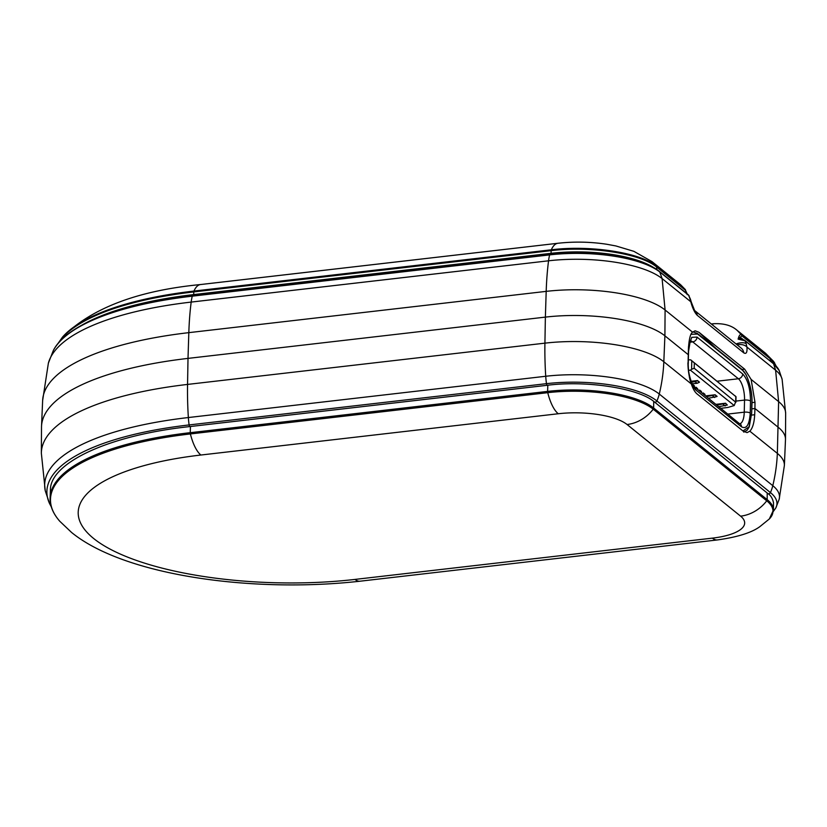 <?xml version="1.0" encoding="UTF-8"?>
<svg xmlns="http://www.w3.org/2000/svg" width="827" height="827" viewBox="0 0 827 827"><rect width="100%" height="100%" fill="white"/><g stroke="black" fill="none" stroke-linecap="round" stroke-linejoin="round"><path stroke-width="1.24" d="M50.406 490.618A228.118 74.864 -178.6 0 1 50.416 490.318A228.118 74.864 1.4 0 1 50.488 489.181M773.483 502.382A80.932 26.557 1.4 0 1 773.493 502.702L773.452 510.083L769.317 518.984A80.643 26.464 -178.6 0 0 766.753 500.811L653.227 409.179A80.643 26.464 -178.6 0 0 547.743 392.67L190.386 433.937A227.828 74.771 -178.6 0 0 59.802 521.279L71.535 532.423C124.577 575.819 253.258 593.228 360.034 581.205A36.553 13.573 83.4 0 1 355 579.417A199.803 65.571 1.4 0 1 93.658 538.501A199.803 65.571 1.4 0 1 200.889 455.026L558.256 413.748A52.618 17.264 1.4 0 1 627.073 424.52L740.599 516.162A52.618 17.264 1.4 0 1 712.367 538.139L355 579.417M773.493 502.888A80.932 26.567 -178.6 0 0 773.493 502.702C772.532 498.267 770.619 495.187 767.766 493.461A1.83 1.592 128.9 0 0 770.433 492.582A84.426 27.704 1.4 0 1 775.788 508.005L779.179 499.291A86.804 28.49 1.4 0 0 772.79 485.676A36.553 31.746 -51.1 0 1 770.433 492.582L656.907 400.95A1.83 1.592 128.9 0 1 654.24 401.829L767.766 493.461M720.296 412.694L697.45 394.252C695.062 392.463 693.026 389.041 691.331 383.966L663.823 361.761A164.49 142.864 128.9 0 1 659.274 394.045L772.79 485.676A164.49 142.864 128.9 0 0 777.349 453.392L749.841 431.198L747.06 432.624L743.142 431.136L720.296 412.694M751.112 379.417L754.989 402.284L754.948 408.507L778.424 427.456A91.383 29.989 1.4 0 1 785.495 439.24A91.383 29.989 1.4 0 1 785.485 439.602L784.378 465.487A90.908 29.834 -178.6 0 0 777.349 453.392L778.62 401.622L751.112 379.417L744.693 369.193L698.929 332.258L695.114 330.8L692.602 332.196C690.473 333.395 689.077 338.853 688.426 348.56L688.126 361.017C688.271 371.674 689.346 379.324 691.331 383.966M691.785 360.841L735.813 396.567L690.71 359.859L691.785 360.841L691.579 369.276L690.462 370.217L688.571 370.186M690.71 359.859L688.353 359.817M691.579 369.276L694.194 368.253L735.885 402.315L736.03 396.712M735.244 395.916L735.813 396.567L735.679 401.746L734.231 405.55L690.462 370.217M720.999 408.311L727.936 407.442L734.231 405.55M692.261 383.842L697.078 383.283L695.104 381.692L697.502 380.554L691.134 381.288M697.502 380.554L699.477 382.146L697.254 380.761M692.602 384.472L694.463 385.878L692.954 385.072M695.59 387.801L696.231 387.305L695.135 387.429M696.231 387.305L697.74 388.928L695.983 387.512M698.66 390.272L699.756 390.148L701.513 391.574L699.104 390.644M702.185 393.114L703.281 392.99L705.038 394.417L702.63 393.487M705.596 395.875L715.128 394.779L717.102 396.371L714.869 394.986L706.527 396.629M716.068 404.331L725.589 403.225L727.315 405.023L725.341 403.431L716.999 405.075M708.501 398.221L716.844 396.578M697.078 383.283L699.228 382.353M695.104 381.692L691.465 382.115M718.973 406.677L727.315 405.023M754.989 402.284L751.981 402.625M698.929 332.258L716.099 348.56M751.836 408.858L754.948 408.507L754.689 414.74L751.65 415.082M754.689 414.74C754.245 422.783 752.622 428.262 749.841 431.198M736.03 343.939A9.138 4.001 -17.8 0 1 746.161 343.732L746.926 347.061C747.36 352.405 746.305 354.328 743.762 352.85L697.213 315.283C694.659 312.647 692.509 308.13 690.783 301.741L689.749 298.196A9.138 3.877 -18.1 0 1 690.39 299.085L688.602 295.229L660.06 272.186A84.426 27.704 -178.6 0 0 549.624 254.892L192.257 296.169A231.612 76.012 -178.6 0 0 53.269 350.627C66.067 324.908 120.36 303.778 192.67 295.59A1.83 0.682 83.4 0 0 192.257 296.169A36.553 13.573 83.4 0 0 191.182 302.082A233.989 76.797 -178.6 0 0 48.379 363.136L53.269 350.627M741.736 338.936A1.83 1.592 128.9 0 1 741.592 338.264L742.863 339.287M741.602 338.905L741.312 338.822A1.83 1.685 102 0 1 740.051 337.302L741.592 338.264M741.343 338.832L738.129 339.142L741.84 335.803A1.83 1.592 128.9 0 0 741.53 334.863L770.061 357.895L774.599 362.815M687.216 294.65L685.376 290.225L656.845 267.193C641.214 253.641 590.55 245.712 551.154 250.653L193.787 291.921A227.983 74.823 -178.6 0 0 58.293 343.215M57.58 344.084L62.48 337.137A227.621 74.709 1.4 0 1 193.952 291.063L551.32 249.795C590.54 244.864 640.977 252.762 656.535 266.263L685.066 289.295L687.165 293.864M775.995 365.885L770.371 358.835L741.84 335.803M741.374 338.843L744.631 340.248A1.83 1.592 128.9 0 1 745.034 340.776L738.129 339.142C739.038 335.421 740.165 333.994 741.53 334.863L737.002 330.231L765.523 353.253L773.679 361.502L776.119 366.03M685.376 290.225A1.83 1.592 128.9 0 0 685.066 289.295L680.518 284.643L651.996 261.621L656.535 266.263L656.865 269.623M689.749 298.196L688.602 295.229A1.83 1.592 128.9 0 0 688.198 294.701L659.657 271.659L662.096 278.585A86.804 28.49 -178.6 0 0 548.549 260.805L191.182 302.082A164.49 61.084 83.4 0 0 188.825 332.65A238.093 78.141 -178.6 0 0 42.642 400.475L41.526 426.35A238.569 78.296 -178.6 0 0 41.505 427.29L41.35 453.196L45.258 490.762A233.989 76.797 1.4 0 1 188.36 417.542L545.727 376.264A86.804 28.49 1.4 0 1 659.274 394.045A36.553 31.746 -51.1 0 1 656.907 400.95A84.426 27.704 1.4 0 0 546.482 383.666A1.83 0.682 83.4 0 0 547.35 385.279C587.346 380.12 639.457 388.649 654.24 401.829M690.39 299.085L691.31 302.144A9.138 1.819 -15.6 0 0 690.783 301.741L662.096 278.585L665.094 309.991A90.908 29.834 -178.6 0 0 546.192 291.373L188.825 332.65L188.008 358.391A238.569 78.296 -178.6 0 0 41.526 426.35M744.631 340.248L773.586 363.818L775.612 370.217L778.62 401.622A90.908 29.834 -178.6 0 1 785.65 413.345L782.115 379.324A86.804 28.49 -178.6 0 0 775.612 370.217L746.926 347.061A9.138 5.355 173.5 0 0 737.043 344.756M736.082 329.518L737.002 330.231M733.601 341.975L719.097 330.273M773.586 363.818L745.034 340.776L746.161 343.732M550.296 254.406A1.83 0.682 83.4 0 0 550.038 254.313A1.83 0.682 83.4 0 0 549.624 254.892A36.553 13.573 83.4 0 0 548.549 260.805A164.49 61.084 83.4 0 0 546.192 291.373L545.375 317.113A91.383 29.989 1.4 0 1 664.898 335.824L663.823 361.761A90.908 29.834 -178.6 0 0 544.921 343.153L545.375 317.113L188.008 358.391L187.553 384.421A164.49 61.084 83.4 0 0 188.36 417.542A36.553 13.573 -96.6 0 0 189.114 424.933A1.83 0.682 83.4 0 0 189.983 426.556L547.35 385.279M688.384 354.783L664.898 335.824L665.094 309.991L692.602 332.196M200.889 455.026A36.553 13.573 -96.6 0 1 190.386 433.937A1.83 0.682 83.4 0 1 190.241 432.697A1.83 0.682 83.4 0 0 190.241 432.697L547.608 391.398A1.83 0.682 83.4 0 0 547.608 391.429A1.83 0.682 83.4 0 0 547.743 392.67A36.553 13.573 -96.6 0 0 558.256 413.748M59.802 521.279C53.031 513.588 49.796 505.721 50.106 497.689A228.252 74.916 1.4 0 1 190.241 432.666L190.437 426.505M547.805 385.227L547.608 391.398A81.067 26.609 1.4 0 1 653.65 408A1.83 1.592 128.9 0 1 653.65 408.021L767.177 499.632A81.067 26.609 1.4 0 1 773.452 510.083M767.229 493.026L767.177 499.632A1.83 1.592 128.9 0 1 766.753 500.811A36.553 31.746 -51.1 0 1 740.599 516.162M653.702 401.405L653.65 408A1.83 1.592 128.9 0 1 653.227 409.179A36.553 31.746 -51.1 0 1 627.073 424.52M712.367 538.139A36.553 13.573 83.4 0 0 717.402 539.938C737.353 537.136 751.464 532.743 759.724 526.747L769.317 518.984M51.326 506.91L49.527 503.498A231.612 76.012 1.4 0 1 189.114 424.933L546.482 383.666A36.553 13.573 -96.6 0 1 545.727 376.264A164.49 61.084 83.4 0 1 544.921 343.153L187.553 384.421A238.093 78.141 -178.6 0 0 41.35 453.196M751.888 403.607L751.66 413.045L749.076 426.773L742.946 430.981M691.114 334.325L697.595 334.036L742.284 370.103A0.91 0.796 -51.1 0 0 742.015 369.483L746.078 374.755C750.409 384.472 752.374 394.045 751.97 403.493L751.66 413.045M742.284 370.103C747.37 373.06 752.653 391.367 751.898 403.38M687.909 362.815C688.136 375.53 690.752 384.555 695.734 389.899L741.405 426.763C746.45 429.513 749.386 424.964 750.223 413.107L750.513 401.033C750.285 388.318 747.68 379.293 742.698 373.949L697.027 337.085L691.744 337.333L688.477 346.782M688.405 350.937A4.569 1.499 1.4 0 1 688.56 351.341L690.018 342.461L690.948 340.848M688.56 351.341L688.271 363.415A4.569 1.499 -178.6 0 0 688.085 362.981M694.194 368.253L694.318 363.074M714.704 397.508L712.729 395.916M725.165 405.954L723.201 404.362M690.142 342.182L692.706 341.882L738.377 378.756A16.995 6.316 -96.6 0 1 744.538 400.092L735.916 401.085M728.101 414.038L744.248 412.177A16.995 6.316 -96.6 0 1 740.051 423.682A4.569 3.97 128.9 0 1 741.405 426.763M750.513 401.033A4.569 1.499 1.4 0 0 744.538 400.092L744.248 412.177A4.569 1.499 1.4 0 1 750.223 413.107M690.783 341.044A16.995 6.316 -96.6 0 1 692.706 341.882A4.569 3.97 -51.1 0 0 697.027 337.085M742.698 373.949A4.569 3.97 -51.1 0 1 738.377 378.756L717.154 381.206M688.271 363.415C687.485 373.453 692.737 386.912 694.391 386.829A4.569 3.97 128.9 0 1 695.734 389.899M751.65 413.273L749.231 426.897L747.205 430.174L743.742 432.118M693.005 331.916L692.861 331.937A27.415 10.182 -96.6 0 1 693.005 331.916L697.326 333.415A0.91 0.796 128.9 0 1 697.595 334.036M744.693 369.193L742.067 369.524M773.173 363.291L779.148 370.455A84.426 27.704 -178.6 0 0 773.576 363.818M192.929 295.673A1.83 0.682 83.4 0 0 192.67 295.59L550.038 254.313C590.954 249.196 643.303 257.435 659.657 271.659M550.555 254.509A1.83 0.682 83.4 0 0 551.051 253.32A80.901 26.557 1.4 0 1 654.622 268.217M193.497 295.497A1.83 0.682 83.4 0 0 193.683 294.588L551.051 253.32L551.154 250.653A1.83 0.682 83.4 0 1 551.32 249.795A36.553 13.573 83.4 0 1 557.905 243.272L200.537 284.54A36.553 13.573 83.4 0 0 193.952 291.063A1.83 0.682 83.4 0 0 193.787 291.921L193.683 294.588A228.087 74.854 1.4 0 0 81.522 325.342M765.523 353.253L770.061 357.895L770.392 361.037M697.213 315.283A9.138 7.939 -51.1 0 0 694.866 310.725M694.597 310.497L691.31 302.144M743.762 352.85A9.138 7.939 -51.1 0 0 741.147 348.074A9.138 7.939 -51.1 0 0 741.147 348.064L694.845 310.694M712.295 324.784A9.138 3.391 -96.6 0 1 713.649 323.719L711.313 323.988M557.905 243.272C574.258 241.453 590.602 241.794 606.935 244.285L615.888 245.95L633.875 251.336L651.996 261.621M717.402 539.938L360.034 581.205M189.983 426.556C106.704 435.467 49.589 463.596 50.416 490.318L50.106 497.689M773.348 511.448L775.788 508.005M49.527 503.498L45.258 490.762M739.638 423.765L694.391 386.829M697.326 333.415L742.015 369.483M785.65 413.345L785.495 439.24M779.148 370.455L782.115 379.324M689.149 295.88L688.198 294.701M741.292 338.812L742.129 339.432M680.59 284.705L685.469 289.708M736.971 330.211C731.471 325.404 723.697 323.233 713.649 323.719M784.378 465.487L779.179 499.291M62.48 337.137C91.404 308.202 137.416 290.67 200.537 284.54M48.379 363.136L42.642 400.475"/></g></svg>

